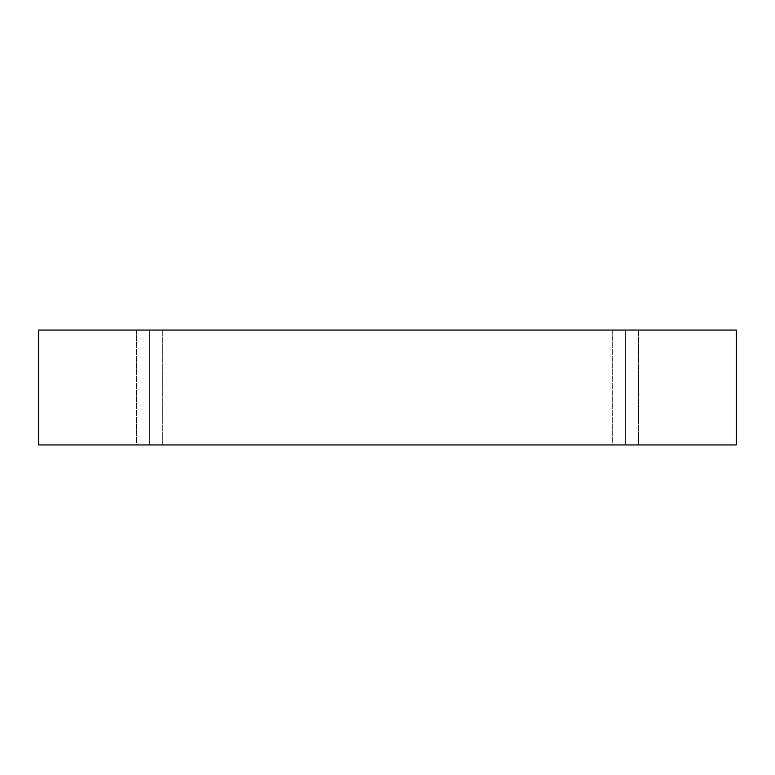 <?xml version="1.0" encoding="UTF-8"?>
<svg xmlns="http://www.w3.org/2000/svg" width="775" height="775" viewBox="0 0 775 775"><rect width="100%" height="100%" fill="white"/><g stroke="black" fill="none" stroke-linecap="round" stroke-linejoin="round"><path stroke-width="0.58" stroke-dasharray="3.88 2.91" d="M625.377 330.043L612.269 330.043L612.269 444.957L638.484 444.957L614.033 444.957L625.377 444.957L625.377 330.043L636.721 330.043L625.377 330.043L625.377 444.957L614.033 444.957L636.721 444.957L614.033 444.957L625.377 444.957L625.377 330.043L612.269 330.043L612.269 444.957L636.721 444.957L625.377 444.957L625.377 330.043L614.033 330.043L638.484 330.043L625.377 330.043M149.623 330.043L136.516 330.043L136.516 444.957L162.731 444.957L138.279 444.957L149.623 444.957L149.623 330.043L160.968 330.043L149.623 330.043L149.623 444.957L138.279 444.957L160.968 444.957L138.279 444.957L149.623 444.957L149.623 330.043L136.516 330.043L136.516 444.957L160.968 444.957L149.623 444.957L149.623 330.043L138.279 330.043L162.731 330.043L149.623 330.043M38.75 330.043L38.75 444.957L38.75 330.043L736.25 330.043L736.25 444.957L736.25 330.043L736.25 444.957L38.75 444.957L38.75 330.043L736.25 330.043L38.75 330.043L38.75 444.957L736.25 444.957L736.25 330.043L38.75 330.043L38.75 444.957L736.25 444.957L38.75 444.957L38.75 330.043L736.25 330.043L736.25 444.957L736.25 330.043L38.75 330.043M736.25 444.957L38.75 444.957L736.25 444.957M638.484 330.043L638.484 444.957L638.484 330.043M162.731 330.043L162.731 444.957L162.731 330.043"/><path stroke-width="1.16" d="M38.75 444.957L38.75 330.043L736.25 330.043L736.25 444.957L736.25 330.043L38.75 330.043L38.75 444.957L736.25 444.957L38.75 444.957"/></g></svg>
